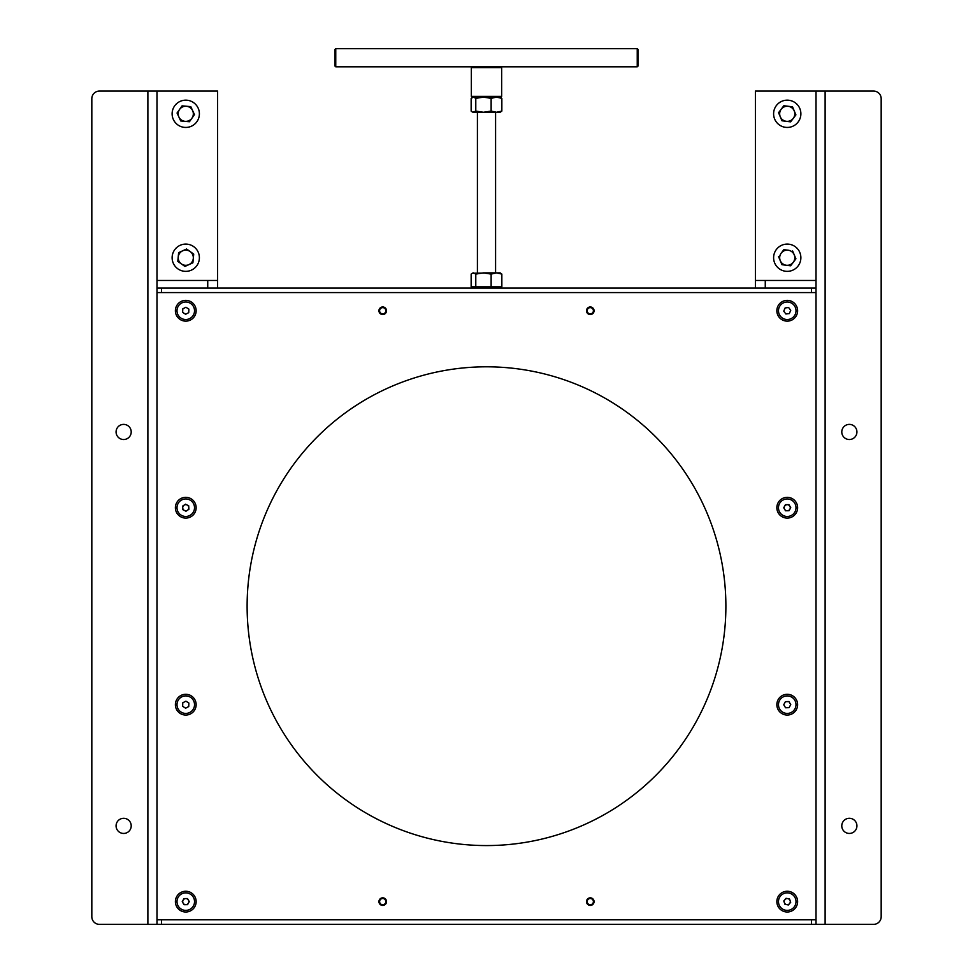 <?xml version="1.0" encoding="UTF-8"?>
<svg xmlns="http://www.w3.org/2000/svg" width="973" height="973" viewBox="0 0 973 973"><rect width="100%" height="100%" fill="white"/><g stroke="black" fill="none" stroke-linecap="round" stroke-linejoin="round"><path stroke-width="1.46" d="M156.981 292.569L156.981 288.032L816.019 288.032L816.019 91.073L873.596 91.073A7.577 7.577 0 0 1 881.173 98.65L881.173 916.773A7.577 7.577 0 0 1 873.596 924.35L816.019 924.35L816.019 292.569L156.981 292.569L156.981 919.801L816.019 919.801L816.019 924.35L99.404 924.35A7.577 7.577 0 0 1 91.827 916.773L91.827 98.65A7.577 7.577 0 0 1 99.404 91.073L156.981 91.073L156.981 288.032L156.981 280.455L217.575 280.455L217.575 91.073L156.981 91.073L156.981 280.455M123.644 439.528A7.577 7.577 0 0 0 130.2 428.169A7.577 7.577 0 0 0 117.088 428.169A7.577 7.577 0 0 0 123.644 439.528M123.644 833.447A7.577 7.577 0 0 0 130.2 822.088A7.577 7.577 0 0 0 117.088 822.088A7.577 7.577 0 0 0 123.644 833.447M207.736 288.032L207.736 280.455M217.575 288.032L217.575 280.455M725.882 606.191A239.382 239.382 0 0 0 366.809 398.881A239.382 239.382 0 0 0 366.809 813.501A239.382 239.382 0 0 0 725.882 606.191M196.145 310.752A10.375 10.375 0 0 0 180.577 301.764A10.375 10.375 0 0 0 180.577 319.74A10.375 10.375 0 0 0 196.145 310.752M797.617 310.752A10.375 10.375 0 0 0 782.049 301.764A10.375 10.375 0 0 0 782.049 319.74A10.375 10.375 0 0 0 797.617 310.752M196.145 507.711A10.375 10.375 0 0 0 180.577 498.723A10.375 10.375 0 0 0 180.577 516.699A10.375 10.375 0 0 0 196.145 507.711M797.617 507.711A10.375 10.375 0 0 0 782.049 498.723A10.375 10.375 0 0 0 782.049 516.699A10.375 10.375 0 0 0 797.617 507.711M196.145 704.671A10.375 10.375 0 0 0 180.577 695.683A10.375 10.375 0 0 0 180.577 713.659A10.375 10.375 0 0 0 196.145 704.671M797.617 704.671A10.375 10.375 0 0 0 782.049 695.683A10.375 10.375 0 0 0 782.049 713.659A10.375 10.375 0 0 0 797.617 704.671M196.145 901.618A10.375 10.375 0 0 0 180.577 892.642A10.375 10.375 0 0 0 180.577 910.606A10.375 10.375 0 0 0 196.145 901.618M797.617 901.618A10.375 10.375 0 0 0 782.049 892.642A10.375 10.375 0 0 0 782.049 910.606A10.375 10.375 0 0 0 797.617 901.618M816.019 288.032L816.019 292.569M161.518 288.032L161.518 292.569L811.482 292.569L811.482 288.032M156.981 924.35L156.981 919.801M811.482 924.35L811.482 919.801L161.518 919.801L161.518 924.35M765.265 280.455L765.265 288.032M816.019 91.073L755.425 91.073L755.425 288.032M849.356 818.293A7.577 7.577 0 0 0 842.8 829.665A7.577 7.577 0 0 0 855.912 829.665A7.577 7.577 0 0 0 849.356 818.293M849.356 424.386A7.577 7.577 0 0 0 842.8 435.746A7.577 7.577 0 0 0 855.912 435.746A7.577 7.577 0 0 0 849.356 424.386M593.311 902.348A3.114 3.114 0 0 0 589.395 898.638A3.114 3.114 0 0 0 588.142 903.881A3.114 3.114 0 0 0 593.311 902.348M593.968 902.506A3.783 3.783 0 0 0 591.158 897.945A3.783 3.783 0 0 0 586.597 900.743A3.783 3.783 0 0 0 589.407 905.304A3.783 3.783 0 0 0 593.968 902.506M385.624 900.499A3.114 3.114 0 0 0 380.297 899.672A3.114 3.114 0 0 0 382.243 904.695A3.114 3.114 0 0 0 385.624 900.499M386.257 900.256A3.783 3.783 0 0 0 381.355 898.091A3.783 3.783 0 0 0 379.19 902.993A3.783 3.783 0 0 0 384.08 905.158A3.783 3.783 0 0 0 386.257 900.256M385.624 309.633A3.114 3.114 0 0 0 380.297 308.794A3.114 3.114 0 0 0 382.243 313.829A3.114 3.114 0 0 0 385.624 309.633M386.257 309.39A3.783 3.783 0 0 0 381.355 307.225A3.783 3.783 0 0 0 379.19 312.114A3.783 3.783 0 0 0 384.08 314.291A3.783 3.783 0 0 0 386.257 309.39M593.189 309.633A3.114 3.114 0 0 0 587.862 308.794A3.114 3.114 0 0 0 589.796 313.829A3.114 3.114 0 0 0 593.189 309.633M593.81 309.39A3.783 3.783 0 0 0 588.92 307.225A3.783 3.783 0 0 0 586.743 312.114A3.783 3.783 0 0 0 591.645 314.291A3.783 3.783 0 0 0 593.81 309.39M472.233 111.919L471.151 111.068L471.151 98.346L473.474 97.13L475.785 98.346L483.459 97.13L491.134 98.346L496.498 97.13L501.849 98.346L501.849 111.068L500.134 112.284L472.866 112.284L475.785 111.068L483.459 112.284L491.134 111.068L496.498 112.284L501.849 111.068M483.459 112.284L495.184 112.284M500.134 97.13L501.849 98.346M475.785 98.346L475.785 111.068M491.134 98.346L491.134 111.068M637.242 57.735L637.242 48.65L335.758 48.65L335.758 66.833L637.242 66.833L637.242 57.735M637.242 48.65L638.008 49.404L638.008 66.079L637.242 66.833M335.758 66.833L334.992 66.079L334.992 49.404L335.758 48.65M500.888 97.13L472.112 97.13L471.346 96.376L501.654 96.376L500.888 97.13M471.346 67.587L472.112 66.833L500.888 66.833L501.654 67.587L471.346 67.587L471.346 96.376M475.785 274.094L475.785 286.816L471.151 286.816L471.151 274.094L472.233 273.243L473.474 272.878L475.785 274.094L483.459 272.878L491.134 274.094L496.498 272.878L501.849 274.094L501.849 286.816L498.614 287.826M472.233 273.243L500.134 272.878L501.849 274.094M483.459 272.878L495.184 272.878M477.415 287.254L477.415 288.032L474.386 287.826M475.785 286.816L501.849 286.816M491.134 274.094L491.134 286.816M755.425 280.455L816.019 280.455M180.723 120.956L178.886 116.979A7.577 7.577 0 0 1 179.567 109.438L177.05 113.014L178.886 116.979A7.577 7.577 0 0 0 185.089 121.345L189.443 121.734L194.478 114.583L192.63 110.618A7.577 7.577 0 0 1 191.961 118.159L189.443 121.734L180.723 120.956L185.089 121.345A7.577 7.577 0 0 0 191.961 118.159M186.439 106.252A7.577 7.577 0 0 1 192.63 110.618L190.793 106.641L182.085 105.862L179.567 109.438A7.577 7.577 0 0 1 192.63 110.618A7.577 7.577 0 0 0 179.567 109.438L182.085 105.862L190.793 106.641M194.478 114.583L193.141 116.468M794.527 116.724L795.914 114.875L792.521 106.823L788.179 106.276A7.577 7.577 0 0 1 794.211 110.849L792.521 106.823L783.837 105.741L781.197 109.231A7.577 7.577 0 0 1 788.179 106.276L783.837 105.741L778.558 112.71L780.261 116.748A7.577 7.577 0 0 1 781.197 109.231L778.558 112.71L781.964 120.774L786.306 121.309A7.577 7.577 0 0 0 793.275 118.365A7.577 7.577 0 0 1 780.261 116.748L781.964 120.774L790.635 121.856L795.914 114.875L794.211 110.849A7.577 7.577 0 0 1 793.275 118.365L790.635 121.856L788.349 121.564M794.211 110.849A7.577 7.577 0 0 0 781.197 109.231M788.179 106.276A7.577 7.577 0 0 1 793.275 118.365M780.261 260.679L778.558 256.641L780.261 260.679A7.577 7.577 0 0 1 788.179 250.207L783.837 249.672L781.197 253.162A7.577 7.577 0 0 0 786.306 265.24L790.635 265.787L795.914 258.806L794.211 254.78A7.577 7.577 0 0 1 786.306 265.24A7.577 7.577 0 0 1 780.261 260.679L781.964 264.705L786.306 265.24A7.577 7.577 0 0 0 793.275 262.296M783.837 249.672L788.179 250.207A7.577 7.577 0 0 1 794.211 254.78L795.914 258.806L794.527 260.655M792.034 263.938L790.635 265.787L781.964 264.705L781.064 262.576M781.197 253.162L783.691 249.866M788.179 250.207A7.577 7.577 0 0 1 794.211 254.78L792.606 250.985M186.585 249.015L182.608 250.839A7.577 7.577 0 0 1 190.149 251.557L186.682 249.088M190.149 251.557A7.577 7.577 0 0 1 193.299 258.441A7.577 7.577 0 0 0 190.149 251.557A7.577 7.577 0 0 1 188.92 264.62L192.897 262.795L193.712 254.087L190.149 251.557L193.712 254.087M178.217 257.018A7.577 7.577 0 0 1 182.608 250.839L178.631 252.664L177.804 261.372L181.379 263.902A7.577 7.577 0 0 1 182.608 250.839L178.631 252.664L177.913 261.445M181.379 263.902A7.577 7.577 0 0 0 188.92 264.62L184.943 266.432L181.379 263.902L184.943 266.432L192.897 262.795M790.733 310.326L789.346 313.561L785.856 313.987L783.751 311.178L785.126 307.942L788.616 307.517L790.733 310.326M779.178 307.322A8.769 8.769 0 0 0 788.288 319.46A8.769 8.769 0 0 0 794.248 305.486A8.769 8.769 0 0 0 779.178 307.322M784.615 509.268A3.041 3.041 0 0 0 789.894 509.195A3.041 3.041 0 0 0 787.193 504.671A3.041 3.041 0 0 0 784.615 509.268M785.442 504.683L788.957 504.646L790.757 507.663L789.03 510.728L785.515 510.776L783.727 507.76L785.442 504.683M787.352 516.481A8.769 8.769 0 0 0 794.771 503.236A8.769 8.769 0 0 0 779.592 503.43A8.769 8.769 0 0 0 787.352 516.481M785.393 701.679L788.908 701.569L790.757 704.574L789.079 707.663L785.564 707.76L783.727 704.768L785.393 701.679M787.485 713.428A8.769 8.769 0 0 0 794.698 700.074A8.769 8.769 0 0 0 779.531 700.499A8.769 8.769 0 0 0 787.485 713.428M786.062 898.31L789.517 898.943L790.696 902.263L788.41 904.939L784.956 904.294L783.776 900.986L786.062 898.31M785.649 910.241A8.769 8.769 0 0 0 795.5 898.687A8.769 8.769 0 0 0 780.565 895.938A8.769 8.769 0 0 0 785.649 910.241M786.683 904.622A3.041 3.041 0 0 0 790.112 900.609A3.041 3.041 0 0 0 784.919 899.648A3.041 3.041 0 0 0 786.683 904.622M185.612 314.267L182.644 312.382L182.79 308.867L185.916 307.237L188.884 309.122L188.726 312.637L185.612 314.267M190.465 303.357A8.769 8.769 0 0 0 177.001 310.387A8.769 8.769 0 0 0 189.82 318.524A8.769 8.769 0 0 0 190.465 303.357M188.798 507.517A3.041 3.041 0 0 0 184.079 505.169A3.041 3.041 0 0 0 184.408 510.436A3.041 3.041 0 0 0 188.798 507.517M185.977 511.226L182.827 509.657L182.608 506.142L185.539 504.196L188.689 505.765L188.908 509.28L185.977 511.226M189.662 499.867A8.769 8.769 0 0 0 177.013 508.259A8.769 8.769 0 0 0 190.611 515.009A8.769 8.769 0 0 0 189.662 499.867M185.612 708.186L182.644 706.301L182.79 702.786L185.916 701.156L188.884 703.041L188.726 706.556L185.612 708.186M190.465 697.264A8.769 8.769 0 0 0 177.001 704.294A8.769 8.769 0 0 0 189.82 712.431A8.769 8.769 0 0 0 190.465 697.264M183.97 898.602L187.485 898.553L189.273 901.582L187.558 904.647L184.043 904.695L182.243 901.667L183.97 898.602M185.879 910.387A8.769 8.769 0 0 0 193.299 897.142A8.769 8.769 0 0 0 178.12 897.337A8.769 8.769 0 0 0 185.879 910.387M185.807 904.671A3.041 3.041 0 0 0 188.385 900.061A3.041 3.041 0 0 0 183.106 900.134A3.041 3.041 0 0 0 185.807 904.671M185.758 127.439A13.634 13.634 0 0 0 197.568 106.981A13.634 13.634 0 0 0 173.948 106.981A13.634 13.634 0 0 0 185.758 127.439M185.758 271.358A13.634 13.634 0 0 0 197.568 250.912A13.634 13.634 0 0 0 173.948 250.912A13.634 13.634 0 0 0 185.758 271.358M787.242 127.439A13.634 13.634 0 0 0 799.052 106.981A13.634 13.634 0 0 0 775.432 106.981A13.634 13.634 0 0 0 787.242 127.439M787.242 271.358A13.634 13.634 0 0 0 799.052 250.912A13.634 13.634 0 0 0 775.432 250.912A13.634 13.634 0 0 0 787.242 271.358M147.884 924.35L147.884 91.073M825.116 91.073L825.116 924.35M477.415 112.284L477.415 272.878M495.585 112.284L495.585 272.878M472.866 97.13L472.233 97.495M501.654 67.587L501.654 96.376"/></g></svg>
